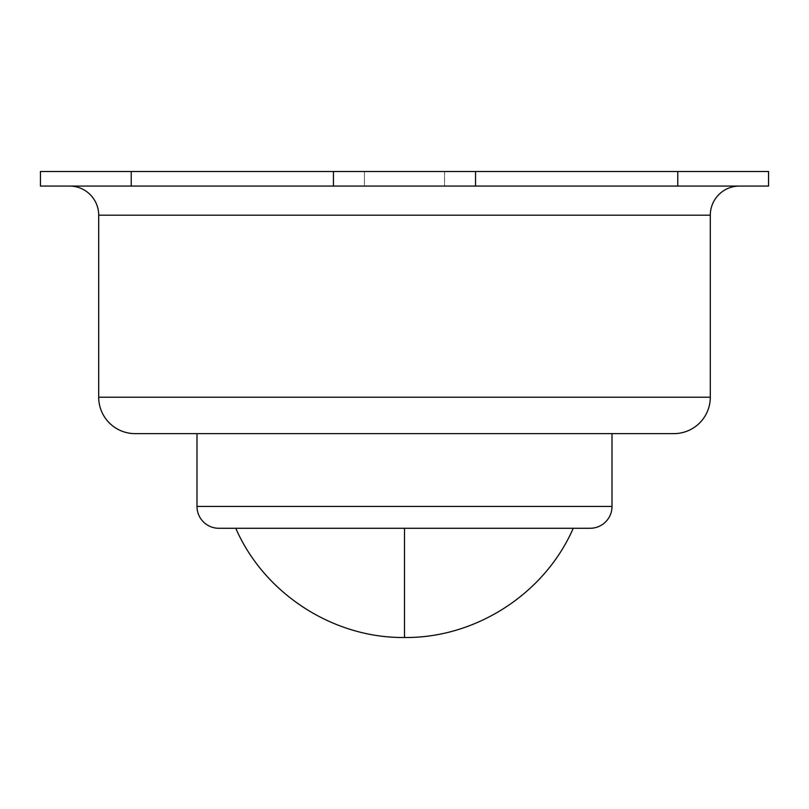 <?xml version="1.0" encoding="UTF-8"?>
<svg xmlns="http://www.w3.org/2000/svg" width="809" height="809" viewBox="0 0 809 809"><rect width="100%" height="100%" fill="white"/><g stroke="black" fill="none" stroke-linecap="round" stroke-linejoin="round"><path stroke-width="0.61" stroke-dasharray="4.04 3.03" d="M98.698 215.194L710.302 215.194L98.698 215.194M739.426 186.07L40.45 186.07L333.45 186.07L333.45 171.508L40.45 171.508L131.23 171.508L131.23 186.07L131.23 171.508L475.55 171.508L333.45 171.508L333.45 186.07L739.426 186.07L69.574 186.07L739.426 186.07M364.454 171.508L444.546 171.508L444.546 186.07L364.454 186.07L364.454 171.508L444.546 171.508L444.546 186.07L364.454 186.07L364.454 171.508L444.546 171.508L364.454 171.508L444.546 171.508L364.454 171.508L364.454 186.07L444.546 186.07L365.223 186.07L444.546 186.07L444.546 171.508L364.454 171.508L364.454 186.07L444.546 186.07L444.546 171.508L364.454 171.508M677.77 186.07L677.77 171.508L768.55 171.508L475.55 171.508L475.55 186.07L677.77 186.07L475.55 186.07L475.55 171.508L677.77 171.508L677.77 186.07L768.55 186.07L677.77 186.07M404.5 528.277L573.227 528.277L235.773 528.277L404.5 528.277L404.5 637.492L404.5 528.277L218.834 528.277L590.166 528.277L404.5 528.277M612.009 433.624L196.992 433.624L612.009 433.624M612.009 506.434L196.992 506.434L612.009 506.434M673.897 433.624L135.103 433.624L673.897 433.624M196.992 433.624L611.007 433.624L196.992 433.624M710.302 397.219L98.698 397.219L710.302 397.219"/><path stroke-width="1.21" d="M69.574 186.07A29.124 29.124 0 0 1 98.698 215.194L98.698 397.219A36.405 36.405 0 0 0 135.103 433.624L673.897 433.624A36.405 36.405 0 0 0 710.302 397.219L98.698 397.219L710.302 397.219L710.302 215.194A29.124 29.124 0 0 1 739.426 186.07A29.124 29.124 0 0 0 710.302 215.194L98.698 215.194A29.124 29.124 0 0 0 69.574 186.07M218.834 528.277L590.166 528.277A21.843 21.843 0 0 0 612.009 506.434L196.992 506.434A21.843 21.843 0 0 0 218.834 528.277L404.5 528.277L404.5 637.492L404.5 528.277L235.773 528.277L590.166 528.277A21.843 21.843 0 0 0 612.009 506.434L612.009 433.624L612.009 506.434L196.992 506.434L196.992 433.624L196.992 506.434A21.843 21.843 0 0 0 218.834 528.277M768.55 171.508L768.55 186.07L768.55 171.508L677.77 171.508L768.55 171.508M135.103 433.624L673.897 433.624A36.405 36.405 0 0 0 710.302 397.219L710.302 215.194L98.698 215.194L98.698 397.219A36.405 36.405 0 0 0 135.103 433.624M40.45 186.07L768.55 186.07L475.55 186.07L475.55 171.508L677.77 171.508L677.77 186.07L677.77 171.508L333.45 171.508L475.55 171.508L475.55 186.07L131.23 186.07L131.23 171.508L333.45 171.508L333.45 186.07L333.45 171.508L40.45 171.508L131.23 171.508L131.23 186.07L40.45 186.07L40.45 171.508M235.773 528.277C264.199 593.634 333.227 638.321 404.5 637.492L404.5 637.492C475.773 638.321 544.811 593.634 573.227 528.277"/></g></svg>
